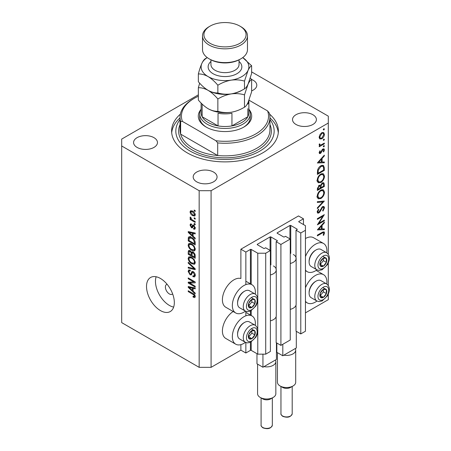 <?xml version="1.0" encoding="UTF-8"?>
<svg xmlns="http://www.w3.org/2000/svg" width="451" height="451" viewBox="0 0 451 451"><rect width="100%" height="100%" fill="white"/><g stroke="black" fill="none" stroke-linecap="round" stroke-linejoin="round"><path stroke-width="0.68" d="M303.467 218.808L298.5 215.944L240.885 249.206L245.851 252.075L250.418 249.437A0.564 0.327 0 0 1 251.213 249.437L257.769 253.22L265.718 253.22L270.386 250.525L265.616 247.774L264.523 248.405A0.564 0.327 0 0 1 263.734 248.405L257.374 244.735L257.374 244.273L270.087 236.933A0.564 0.327 0 0 1 270.882 236.933L277.241 240.603A0.564 0.327 0 0 1 277.241 241.065L276.147 241.691L280.917 244.448L290.252 239.053L285.483 236.301L284.389 236.933A0.564 0.327 0 0 1 283.6 236.933L277.241 233.263L277.241 232.806L289.954 225.461A0.564 0.327 0 0 1 290.748 225.461L297.108 229.136A0.564 0.327 0 0 1 297.108 229.593L296.014 230.224L300.783 232.975L305.451 230.281L305.451 225.692L298.895 221.909L298.895 221.447L303.467 218.808L303.467 224.547M298.895 221.447A0.564 0.327 0 0 0 298.895 221.909M296.014 305.118L296.014 331.158L300.783 333.915L305.451 331.22L305.451 230.281M300.783 333.915L300.783 232.975M296.014 259.24L296.014 230.224M277.241 232.806A0.564 0.327 0 0 0 277.241 233.263M276.147 316.591L276.147 342.63L280.917 345.381L290.252 339.992L290.252 239.053M280.917 345.381L280.917 244.448M276.147 270.707L276.147 241.691M257.374 244.273A0.564 0.327 0 0 0 257.374 244.735M198.355 94.828L121.685 139.094L121.685 322.617L199.162 367.345L211.085 367.345L240.885 350.145L245.851 353.009L250.418 350.371A0.564 0.327 0 0 1 251.213 350.371L257.769 354.159L265.718 354.159L270.386 351.464L270.386 250.525M265.718 354.159L265.718 253.22M257.769 354.159L257.769 331.75M257.769 329.591L257.769 300.552M257.769 298.393L257.769 253.22M245.851 353.009L245.851 342.529M245.851 315.818L245.851 311.331M245.851 284.62L245.851 252.075M240.885 350.145L240.885 344.643M245.445 311.139A16.298 9.409 -60 0 1 243.861 312.177A16.298 9.409 -60 0 1 235.715 312.983L225.782 307.249A16.298 9.409 -60 0 1 223.284 294.193A16.298 9.409 -60 0 1 233.928 279.829A16.298 9.409 -60 0 1 240.885 278.515L240.885 249.206M255.277 325.306A16.298 9.409 120 0 0 252.013 315.959A16.298 9.409 120 0 0 243.861 316.765A16.298 9.409 120 0 0 233.218 331.124A16.298 9.409 120 0 0 235.715 344.181A16.298 9.409 120 0 0 243.861 343.374A16.298 9.409 120 0 0 245.445 342.337M235.715 312.983A16.298 9.409 -60 0 1 233.218 299.926A16.298 9.409 -60 0 1 243.861 285.568A16.298 9.409 -60 0 1 252.013 284.761A16.298 9.409 -60 0 1 255.277 294.108M305.451 287.772A16.298 9.409 -60 0 1 315.384 275.471A16.298 9.409 -60 0 1 323.53 274.665A16.298 9.409 -60 0 1 326.8 284.017M316.968 301.042A16.298 9.409 -60 0 1 315.384 302.085A16.298 9.409 -60 0 1 307.238 302.892A16.298 9.409 -60 0 1 305.451 301.257M326.8 252.819A16.298 9.409 120 0 0 323.53 243.467A16.298 9.409 120 0 0 315.384 244.273A16.298 9.409 120 0 0 305.451 256.574M305.451 270.059A16.298 9.409 120 0 0 307.238 271.694A16.298 9.409 120 0 0 315.384 270.888A16.298 9.409 120 0 0 316.968 269.845M167.095 284.277A5.621 3.242 -120 0 0 166.554 284.485A5.621 3.242 -120 0 0 165.393 287.056A5.621 3.242 -120 0 0 167.845 292.71A5.621 3.242 -120 0 0 172.175 294.215A5.621 3.242 -120 0 0 172.626 293.855M146.519 286.486A19.669 11.354 -120 0 0 155.105 306.274A19.669 11.354 -120 0 0 170.258 311.545A19.669 11.354 -120 0 0 174.328 302.542A19.669 11.354 -120 0 0 165.748 282.749A19.669 11.354 -120 0 0 150.589 277.483A19.669 11.354 -120 0 0 146.519 286.486M156.136 276.762A19.669 11.354 -120 0 0 155.46 281.323A19.669 11.354 -120 0 0 173.652 307.103M180.372 114.148A53.381 30.82 0 0 0 171.611 131.066A53.381 30.82 0 0 0 187.244 152.855A53.381 30.82 0 0 0 245.417 159.536A53.381 30.82 0 0 0 278.374 131.066A53.381 30.82 0 0 0 269.613 114.148M251.624 90.865A11.94 6.895 0 0 0 256.799 85.183A11.94 6.895 0 0 0 253.299 80.312A11.94 6.895 0 0 0 251.624 79.506M153.966 137.662A11.94 6.895 0 0 0 140.954 136.168A11.94 6.895 0 0 0 133.581 142.533A11.94 6.895 0 0 0 137.081 147.409A11.94 6.895 0 0 0 150.093 148.903A11.94 6.895 0 0 0 157.467 142.533A11.94 6.895 0 0 0 153.966 137.662M213.565 172.068A11.94 6.895 0 0 0 200.554 170.574A11.94 6.895 0 0 0 193.186 176.944A11.94 6.895 0 0 0 196.681 181.821A11.94 6.895 0 0 0 209.692 183.315A11.94 6.895 0 0 0 217.066 176.944A11.94 6.895 0 0 0 213.565 172.068M312.898 114.717A11.94 6.895 0 0 0 299.887 113.224A11.94 6.895 0 0 0 292.519 119.594A11.94 6.895 0 0 0 296.014 124.47A11.94 6.895 0 0 0 309.025 125.964A11.94 6.895 0 0 0 316.399 119.594A11.94 6.895 0 0 0 312.898 114.717M318.863 223.256L324.325 220.105L324.325 220.827L317.369 224.84L322.843 216.226L317.369 219.383L317.369 218.662L324.325 214.648L318.863 223.256L318.451 223.019M322.623 206.575L323.919 206.468L324.5 207.781L322.984 211.102L322.628 210.623L323.79 208.193L323.384 207.229L322.612 207.302L319.872 211.931L318.818 212.99L317.684 213.114L317.194 211.953L318.372 209.134L318.795 209.535L317.904 211.62L318.203 212.348L318.784 212.286L322.623 206.575M324.325 201.061L317.369 208.576L317.369 207.804L322.848 201.963L317.369 202.454L317.369 201.682L324.325 201.061M324.5 192.194C324.314 194.883 323.102 196.991 320.881 198.525L318.243 198.812L317.194 196.478C317.369 193.767 318.586 191.636 320.847 190.102L323.446 189.832L324.5 192.194L323.683 191.72M324.5 176.138C324.314 178.827 323.102 180.936 320.881 182.463L318.243 182.751L317.194 180.423C317.369 177.705 318.586 175.58 320.847 174.041L323.446 173.77L324.5 176.138L323.683 175.665M324.325 162.772L317.369 162.974L324.325 155.15L324.325 155.933L322.093 158.408L322.093 162.05L324.325 161.982L324.325 162.772L323.029 162.022M324.416 129.009L323.835 130.012L323.254 129.674L323.835 128.67L324.416 129.009M323.835 130.012L323.254 129.674L323.835 130.012M211.085 367.345L211.085 190.711L328.3 123.033L328.3 116.155L251.624 71.889M305.451 312.864L328.3 299.673L328.3 294.131M328.3 285.483L328.3 262.933M328.3 254.285L328.3 123.033M323.53 243.467L313.597 237.733A16.298 9.409 120 0 0 305.451 238.54M233.156 311.506A16.298 9.409 120 0 0 223.144 325.887A16.298 9.409 120 0 0 225.782 338.447L235.715 344.181M319.798 138.925L319.156 137.29L319.99 134.578L321.8 132.729L323.688 132.555L324.416 134.251C324.28 136.185 323.406 137.702 321.8 138.801L319.877 138.976M324.416 139.404L323.835 140.408L323.254 140.069L323.835 139.066L324.416 139.404M323.835 140.408L323.254 140.069L323.835 140.408M319.285 145.205L319.99 145.611L319.156 144.664L319.331 143.937L319.866 144.016L320.063 144.968L320.875 144.974L324.325 143.108L324.325 143.83L319.24 146.761L319.24 146.039L319.99 145.611L319.556 145.47M324.416 145.887L323.835 146.891L323.254 146.558L323.835 145.555L324.416 145.887M323.835 146.891L323.254 146.558L323.835 146.891M320.486 153.458L319.505 153.571L319.156 152.742L319.877 150.82L320.311 151.062L319.776 152.382L320.464 152.748L322.161 149.676L322.944 148.948L323.993 148.841L324.416 149.822L323.728 151.897L323.254 151.688L323.79 150.217L322.972 149.653L320.486 153.458L319.156 152.686M319.269 152.088L320.464 152.748M322.685 149.123L323.519 149.608L322.437 149.343M320.937 165.754L323.497 165.404L324.325 167.896L324.325 170.388L317.369 174.402L317.622 170.089C318.254 168.093 319.359 166.65 320.937 165.754M324.325 184.273L324.325 186.443L317.369 190.457L317.369 188.89L319.094 185.344L320.571 185.423L322.352 182.847L323.717 182.711L324.325 184.273L323.412 183.743M320.317 185.192L320.001 185.09M324.325 229.677L317.369 229.886L324.325 222.061L324.325 222.845L322.093 225.32L322.093 228.956L324.325 228.894L324.325 229.677L323.029 228.928M323.79 233.257L323.519 232.677L321.997 233.184L317.369 235.856L317.369 235.134L322.065 232.423L324.066 231.825L324.5 232.891L323.7 235.287L323.164 235.174L323.79 233.257M189.657 283.025L195.193 286.222L195.193 287.056L188.236 283.042L188.236 282.157L193.778 281.965L188.236 278.769L188.236 277.934L195.193 281.948L195.193 282.839L189.657 283.025L191.348 282.05M193.254 271.654C194.567 272.562 195.244 273.791 195.283 275.352L194.657 276.914L192.932 276.683L192.842 275.798L194.003 275.939L194.466 274.811L193.276 272.5L192.554 272.404L191.314 274.963L190.051 274.811L188.146 271.378L188.721 269.918L190.226 270.115L190.316 271L189.313 270.871L188.958 271.823L190.068 273.988L190.773 274.129L191.991 271.479L193.254 271.654M188.236 262.262L195.193 268.802L195.193 269.664L188.236 268.052L188.236 267.195L194.375 268.807L188.236 263.125L188.236 262.262M195.283 262.555L194.189 264.292L191.805 263.728C189.736 262.629 188.518 260.864 188.146 258.429L188.884 256.811L191.72 257.318L194.218 259.579L195.283 262.555M194.578 264.139L194.883 263.891M195.283 249.206L194.189 250.942L191.805 250.378C189.736 249.285 188.518 247.514 188.146 245.085L188.884 243.467L191.72 243.968L194.218 246.229L195.283 249.206M194.578 250.795L194.883 250.542M193.113 236.217L195.193 238.117L195.193 238.985L188.236 232.406L188.236 231.594L195.193 233.043L195.193 233.911L193.113 233.415L193.113 236.217M194.195 210.053L195.193 210.623L195.193 211.457L194.195 210.888L194.195 210.053M121.685 145.977L199.162 190.711L211.085 190.711M199.162 367.345L199.162 190.711M192.611 211.113C194.116 211.874 195.007 213.137 195.283 214.901L194.764 216.052L192.662 215.629C191.179 214.862 190.305 213.616 190.046 211.874L190.564 210.73L192.611 211.113M194.195 217.765L195.193 218.34L195.193 219.175L194.195 218.6L194.195 217.765M192.571 220.06L195.193 221.571L195.193 222.405L190.136 219.49L190.136 218.656L190.942 219.118L190.046 217.613L190.316 216.987L191.038 217.715L191.534 219.316L192.571 220.06M194.195 223.397L195.193 223.972L195.193 224.807L194.195 224.232L194.195 223.397M193.648 225.167L195.283 228.082L194.849 229.221L193.654 229.131L193.564 228.245L194.291 228.313L194.556 227.608L193.772 226.075L193.316 226.002L192.408 227.885L191.483 227.778L190.046 225.094L190.491 223.921L191.489 224.023L191.579 224.908L190.987 224.857L190.767 225.483L191.382 226.881L191.805 226.864L192.622 224.993L193.648 225.167M191.382 226.881L193.789 225.714L194.082 224.948M191.675 237.48C193.733 238.523 194.905 240.22 195.193 242.565L195.193 244.932L188.236 240.919L188.366 237.451L188.817 236.882L191.675 237.48M192.227 251.867L191.444 252.318L193.146 252.199C194.499 253.045 195.182 254.246 195.193 255.807L195.193 258.276L188.236 254.263L188.236 251.776L188.693 250.435L189.984 250.581L191.444 252.318L191.748 251.962M193.113 291.171L195.193 293.071L195.193 293.939L188.236 287.36L188.236 286.548L195.193 287.997L195.193 288.86L193.113 288.364L193.113 291.171M195.283 296.64L194.793 297.609L193.113 297.119L193.022 296.234L194.466 296.132L193.941 294.999L188.236 291.594L188.236 290.76L192.955 293.483C194.274 294.08 195.046 295.134 195.283 296.64M195.215 296.036L194.28 296.578L195.131 295.749M194.922 210.47L194.195 210.888M193.468 215.166L192.662 215.629M191.94 210.78L190.046 211.874M190.767 212.314L192.662 214.794L194.234 215.15L194.556 214.462L192.662 211.981L191.083 211.632L190.767 212.314M193.338 211.587L192.662 211.981M195.176 214.107L194.556 214.462M194.922 218.183L194.195 218.6M190.858 219.073L190.136 219.49M190.615 217.286L190.046 217.613M194.922 223.814L194.195 224.232M195.277 228.195L193.654 229.131M195.182 227.248L194.556 227.608M194.358 225.737L193.772 226.075M194.144 225.523L193.316 226.002M192.938 226.938L191.483 227.778M191.512 224.243L190.046 225.094M193.372 225.737L193.789 225.714L193.372 225.737M189.273 231.808L188.236 232.406M194.133 232.823L193.113 233.415M190.277 233.55L192.301 235.478L192.301 233.218L188.963 232.417L190.277 233.55M193.113 235.005L192.301 235.478M189.82 231.927L188.963 232.417M193.293 232.648L192.301 233.218M189.048 240.445L188.236 240.919M190.226 237.508L190.35 236.301M189.623 236.724L188.366 237.451M189.048 240.552L194.375 243.625L194.375 242.193L193.366 239.605L191.664 238.308L189.189 238.089L189.048 240.552M195.193 243.157L194.375 243.625M190.79 237.029L189.189 238.089M192.357 237.908L191.664 238.308M193.913 239.289L193.366 239.605M195.131 241.759L194.375 242.193M195.227 249.803L194.511 249.589M192.594 249.927L191.805 250.378M190.136 243.997L188.146 245.085M190.136 243.935L190.192 243.337M188.958 245.547C189.262 247.419 190.215 248.755 191.816 249.55L193.913 249.933L194.466 248.743C194.178 246.917 193.254 245.598 191.698 244.792L189.51 244.357L188.958 245.547M191.123 243.658L190.13 244.233M192.385 244.397L191.698 244.792M195.187 248.326L194.466 248.743M189.048 253.795L188.236 254.263M193.113 252.475L193.045 251.619M189.048 253.896L191.128 255.097L191.061 252.763L190.102 251.478L189.319 251.348L189.048 253.896M191.94 254.629L191.128 255.097M190.688 251.139L190.102 251.478M192.526 251.917L191.061 252.763M191.94 255.565L194.375 256.974L194.291 254.46L193.152 253.034L192.256 252.898L191.94 255.565M195.193 256.506L194.375 256.974M193.8 252.661L193.152 253.034M194.888 254.116L194.291 254.46M195.114 254.894L194.375 255.317M195.227 263.153L194.511 262.933M192.594 263.271L191.805 263.728M190.136 257.346L188.146 258.429M190.136 257.284L190.192 256.681M188.958 258.891C189.262 260.768 190.215 262.099 191.816 262.899L193.913 263.277L194.466 262.087C194.178 260.261 193.254 258.947 191.698 258.141L189.51 257.707L188.958 258.891M191.123 257.008L190.13 257.583M192.385 257.741L191.698 258.141M195.187 261.676L194.466 262.087M189.262 267.46L188.236 268.052M194.888 268.514L194.375 268.807M188.806 262.798L188.236 263.125M195.266 275.708L194.922 275.533L192.932 276.683M195.182 274.4L194.466 274.811M193.902 272.139L193.276 272.5M191.974 273.701L190.051 274.811M190.136 270.391L188.146 271.378M192.064 273.385L190.773 274.129M193.208 272.026L193.299 271.677M192.543 271.384L191.596 271.936M190.92 282.298L190.536 282.078M189.871 282.1L188.236 283.042M194.499 281.548L193.778 281.965M188.958 278.352L188.236 278.769M194.883 281.774L194.071 281.796M189.273 286.763L188.236 287.36M194.133 287.777L193.113 288.364M190.277 288.505L192.301 290.427L192.301 288.172L188.963 287.372L190.277 288.505M193.113 289.959L192.301 290.427M189.82 286.875L188.963 287.372M193.293 287.603L192.301 288.172M193.981 296.617L193.113 297.119M194.505 294.672L193.941 294.999M188.958 291.177L188.236 291.594M322.375 132.464L322.42 132.836M323.649 133.812L324.416 134.251M321.027 138.356L321.8 138.801M319.59 137.775L319.212 137.927M321.8 133.445L319.776 136.929L320.373 138.226L321.8 138.079L323.79 134.618L323.22 133.299L321.23 133.118M319.207 136.602L319.776 136.929M323.7 143.469L324.325 143.83M319.252 144.134L319.776 144.438M322.927 148.96L324.416 149.822M323.282 151.637L323.728 151.897M322.031 149.867L322.488 150.132M321.484 151.046L321.963 151.322M320.791 152.461L321.27 152.737M323.857 155.668L324.325 155.933M321.631 158.143L322.093 158.408M321.383 161.638L322.093 162.05M321.383 159.197L318.727 162.151L321.383 162.067L321.383 159.197L320.92 158.932M318.265 161.881L318.727 162.151M323.609 169.976L324.325 170.388M322.183 165.246L322.296 165.867M318.085 173.269L323.609 170.078L323.435 166.966L322.865 166.199L320.932 166.475L318.276 170.123L318.085 173.269L317.369 172.857M317.707 169.796L318.276 170.123M320.345 166.137L320.932 166.475M320.176 182.057L320.881 182.463M318.231 181.635L317.448 181.826M322.256 173.534L322.465 174.283M320.841 174.762C319.032 176.031 318.051 177.767 317.904 179.977L318.806 181.967L320.875 181.747C322.679 180.485 323.649 178.765 323.79 176.578L322.893 174.526L320.841 174.762L320.261 174.424M317.245 179.594L317.904 179.977M323.609 186.032L324.325 186.443M318.085 188.349L318.085 189.324L320.311 188.039L319.889 185.987L319.105 186.06L318.085 188.349L317.431 187.971M317.369 188.913L318.085 189.324M318.564 185.744L319.105 186.06M321.027 187.148L321.027 187.627L323.609 186.133L323.17 183.501L322.352 183.568L321.106 185.603L321.027 187.148L320.266 186.714M320.306 187.216L321.027 187.627M320.605 185.31L321.106 185.603M321.8 183.253L322.352 183.568M320.176 198.119L320.881 198.525M318.231 197.69L317.448 197.882M322.256 189.589L322.465 190.339M320.841 190.824C319.032 192.087 318.051 193.829 317.904 196.033L318.806 198.023L320.875 197.803C322.679 196.54 323.649 194.821 323.79 192.639L322.893 190.587L320.841 190.824L320.261 190.485M317.245 195.655L317.904 196.033M321.693 201.298L322.848 201.963M322.516 206.727L324.5 207.781M322.082 206.992L322.612 207.302M321.473 207.719L321.929 207.984M319.421 211.671L319.872 211.931M317.194 212.055L318.818 212.99M318.293 209.241L318.795 209.535M317.278 211.254L317.904 211.62M323.7 220.466L324.325 220.827M322.217 215.866L322.843 216.226M323.857 222.574L324.325 222.845M321.631 225.049L322.093 225.32M321.383 228.544L322.093 228.956M321.383 226.109L318.727 229.057L321.383 228.978L321.383 226.109L320.92 225.844M318.265 228.792L318.727 229.057M322.916 231.972L324.5 232.891M323.232 235.016L323.7 235.287M325.03 288.882A4.916 2.841 120 0 0 323.288 289.379A4.916 2.841 120 0 0 320.3 293.156A4.916 2.841 120 0 0 320.345 297.141A4.916 2.841 120 0 0 323.378 297.356A4.916 2.841 120 0 0 326.366 293.578A4.916 2.841 120 0 0 326.321 289.587A4.916 2.841 120 0 0 325.03 288.882M324.669 289.407L323.288 289.379L320.3 293.156L320.345 297.141L323.378 297.356L326.366 293.578L326.321 289.587L324.669 289.407M309.104 293.184L309.104 292.4A8.879 5.124 -60 0 1 315.384 281.531L316.061 281.136A9.832 5.677 120 0 0 309.104 293.184A9.832 5.677 120 0 0 311.145 297.683L316.827 300.964A9.832 5.677 -60 0 1 316.196 290.805A9.832 5.677 -60 0 1 325.143 283.482A9.832 5.677 -60 0 1 326.659 283.933L320.977 280.652A9.832 5.677 120 0 0 319.46 280.201A9.832 5.677 120 0 0 316.061 281.136M320.204 295.619L323.384 291.859L323.356 289.379M320.396 295.636L323.378 297.356M323.384 291.859L326.366 293.578M323.339 287.868L326.321 289.587M253.513 330.177A4.916 2.841 120 0 0 251.765 330.668A4.916 2.841 120 0 0 248.777 334.445A4.916 2.841 120 0 0 248.822 338.436A4.916 2.841 120 0 0 251.855 338.645A4.916 2.841 120 0 0 254.843 334.868A4.916 2.841 120 0 0 254.798 330.882A4.916 2.841 120 0 0 253.513 330.177M253.152 330.696L251.765 330.668L248.777 334.445L248.822 338.436L251.855 338.645L254.843 334.868L254.798 330.882L253.152 330.696M237.587 334.473L237.587 333.695A8.879 5.124 -60 0 1 243.861 322.82L244.538 322.431A9.832 5.677 120 0 0 237.587 334.473A9.832 5.677 120 0 0 239.622 338.977L245.305 342.258A9.832 5.677 -60 0 1 244.679 332.094A9.832 5.677 -60 0 1 253.62 324.776A9.832 5.677 -60 0 1 255.136 325.222L249.454 321.946A9.832 5.677 120 0 0 247.937 321.495A9.832 5.677 120 0 0 244.538 322.431M248.681 336.914L251.867 333.148L251.838 330.668M248.873 336.925L251.855 338.645M251.867 333.148L254.843 334.868M251.821 329.162L254.798 330.882M253.513 298.974A4.916 2.841 120 0 0 251.765 299.47A4.916 2.841 120 0 0 248.777 303.247A4.916 2.841 120 0 0 248.822 307.238A4.916 2.841 120 0 0 251.855 307.447A4.916 2.841 120 0 0 254.843 303.67A4.916 2.841 120 0 0 254.798 299.684A4.916 2.841 120 0 0 253.513 298.974M253.152 299.498L251.765 299.47L248.777 303.247L248.822 307.238L251.855 307.447L254.843 303.67L254.798 299.684L253.152 299.498M237.587 303.275L237.587 302.497A8.879 5.124 -60 0 1 243.861 291.622L244.538 291.233A9.832 5.677 120 0 0 237.587 303.275A9.832 5.677 120 0 0 239.622 307.779L245.305 311.06A9.832 5.677 -60 0 1 244.679 300.896A9.832 5.677 -60 0 1 253.62 293.573A9.832 5.677 -60 0 1 255.136 294.024L249.454 290.743A9.832 5.677 120 0 0 247.937 290.292A9.832 5.677 120 0 0 244.538 291.233M248.681 305.716L251.867 301.95L251.838 299.47M248.873 305.727L251.855 307.447M251.867 301.95L254.843 303.67M251.821 297.964L254.798 299.684M325.03 257.684A4.916 2.841 120 0 0 323.288 258.181A4.916 2.841 120 0 0 320.3 261.958A4.916 2.841 120 0 0 320.345 265.943A4.916 2.841 120 0 0 323.378 266.158A4.916 2.841 120 0 0 326.366 262.381A4.916 2.841 120 0 0 326.321 258.389A4.916 2.841 120 0 0 325.03 257.684M324.669 258.209L323.288 258.181L320.3 261.958L320.345 265.943L323.378 266.158L326.366 262.381L326.321 258.389L324.669 258.209M309.104 261.986L309.104 261.202A8.879 5.124 -60 0 1 315.384 250.333L316.061 249.939A9.832 5.677 120 0 0 309.104 261.986A9.832 5.677 120 0 0 311.145 266.485L316.827 269.766A9.832 5.677 -60 0 1 316.196 259.607A9.832 5.677 -60 0 1 325.143 252.284A9.832 5.677 -60 0 1 326.659 252.735L320.977 249.454A9.832 5.677 120 0 0 319.46 249.003A9.832 5.677 120 0 0 316.061 249.939M320.204 264.421L323.384 260.655L323.356 258.175M320.396 264.433L323.378 266.158M323.384 260.655L326.366 262.381M323.339 256.67L326.321 258.389M249.228 109.7A26.694 15.407 180 0 1 243.867 127.052A26.694 15.407 180 0 1 206.118 127.052L206.118 127.052A26.694 15.407 180 0 1 200.751 109.7M248.873 109.063A25.284 14.601 180 0 1 250.277 113.861A25.284 14.601 180 0 1 234.667 127.345A25.284 14.601 180 0 1 207.11 124.183A25.284 14.601 180 0 1 199.703 113.861L199.703 117.299A25.284 14.601 0 0 0 206.626 127.334M180.039 117.299L180.039 129.916A44.953 25.955 0 0 0 180.631 134.127A44.953 25.955 0 0 0 193.203 148.272A44.953 25.955 0 0 0 217.692 155.527L180.631 134.127L180.631 121.511A44.953 25.955 180 0 1 180.039 117.299A44.953 25.955 180 0 1 193.203 98.949L194.195 98.374A43.55 25.143 0 0 0 182.396 121.381L180.631 121.511M180.039 119.566A49.17 28.385 0 0 0 190.226 151.136A49.17 28.385 0 0 0 252.802 154.473A49.17 28.385 0 0 0 269.946 119.566M269.946 117.886A53.381 30.82 180 0 1 278.29 132.786M217.692 142.911L215.933 140.746A43.55 25.143 0 0 0 267.59 110.923L269.348 113.088A44.953 25.955 180 0 1 269.946 117.299A44.953 25.955 180 0 1 217.692 142.911L217.692 155.527A44.953 25.955 0 0 0 269.946 129.916L269.946 117.299M267.59 110.923L249.02 100.207M198.355 96.26A43.55 25.143 0 0 0 194.195 98.374M215.933 140.746L182.396 121.381M171.69 132.786A53.381 30.82 180 0 1 180.039 117.886M243.354 127.334A25.284 14.601 0 0 0 250.277 117.299L250.277 113.861M201.107 103.053L201.107 112.711A23.88 13.789 0 0 0 202.144 116.724A23.88 13.789 0 0 0 208.103 122.463A23.88 13.789 0 0 0 218.036 125.902A23.88 13.789 0 0 0 231.944 125.902A23.88 13.789 0 0 0 247.836 116.724A23.88 13.789 0 0 0 248.873 112.711L248.873 100.596M202.11 104.046A23.88 13.789 180 0 0 202.144 104.108L202.144 116.724L218.036 125.902L218.036 113.286A23.88 13.789 180 0 0 231.944 113.286L231.944 125.902L247.836 116.724L247.836 108.697M199.703 113.861A25.284 14.601 180 0 1 201.107 109.063M240.885 58.805L239.893 59.374A21.073 12.166 180 0 1 210.093 59.374L209.095 58.805A22.477 12.978 0 0 0 240.885 58.805A22.477 12.978 0 0 0 247.469 49.627L247.469 35.86A22.477 12.978 180 0 1 233.59 47.851A22.477 12.978 180 0 1 209.095 45.038A22.477 12.978 180 0 1 202.516 35.86A22.477 12.978 180 0 1 209.095 26.688L210.093 26.113A21.073 12.166 0 0 0 210.093 43.319A21.073 12.166 0 0 0 239.893 43.319A21.073 12.166 0 0 0 239.893 26.113L240.885 26.688A22.477 12.978 180 0 1 247.469 35.86M244.487 107.191C240.344 109.717 235.901 111.408 231.171 112.265C226.492 112.874 222.055 112.558 217.856 111.312C214.8 111.436 211.547 110.563 208.103 108.697C204.653 106.583 201.4 103.702 198.355 100.054L198.355 87.731C201.411 87.607 204.658 88.481 208.103 90.347C211.558 92.461 214.806 95.347 217.856 98.989C221.999 96.463 226.441 94.772 231.171 93.915C235.85 93.306 240.287 93.622 244.487 94.868L244.487 107.191C245.615 106.661 246.804 105.1 248.056 102.518L251.624 91.812L251.624 79.494L250.322 78.023M217.856 98.989L217.856 111.312M244.487 94.868L248.056 84.162C249.313 81.58 250.502 80.024 251.624 79.494M199.658 83.17L198.355 87.731M207.866 90.206A23.88 13.789 0 0 0 208.103 90.347A23.88 13.789 0 0 0 231.171 93.915A23.88 13.789 0 0 0 242.835 89.76M208.103 108.697A23.88 13.789 0 0 0 231.171 112.265M231.171 93.915C226.492 94.524 222.055 94.203 217.856 92.957C214.8 93.086 211.553 92.213 208.103 90.347C204.664 88.238 201.417 85.357 198.355 81.699L198.355 73.97C201.405 73.84 204.658 74.714 208.103 76.58A23.88 13.789 0 0 0 231.171 80.148A23.88 13.789 0 0 0 248.056 70.401A23.88 13.789 0 0 0 242.728 57.598L251.624 65.728L251.624 73.457L248.056 84.162C246.804 86.75 245.615 88.306 244.487 88.836C240.344 91.367 235.901 93.058 231.171 93.915M207.257 57.598A23.88 13.789 0 0 0 201.924 63.264A23.88 13.789 0 0 0 208.103 76.58C211.542 78.688 214.794 81.569 217.856 85.228C221.999 82.702 226.441 81.005 231.171 80.148C235.85 79.539 240.287 79.861 244.487 81.107L248.056 70.401C249.313 67.813 250.502 66.258 251.624 65.728M207.263 57.604L205.493 58.591C204.382 59.098 203.192 60.659 201.924 63.264C200.667 66.077 199.477 69.646 198.355 73.97M244.487 81.107L244.487 88.836M217.856 85.228L217.856 92.957M202.516 35.86L202.516 49.627A22.477 12.978 0 0 0 209.095 58.805L210.093 59.374M240.885 26.688L239.893 26.113A21.073 12.166 0 0 0 210.093 26.113M293.032 385.988L290.551 387.42A5.621 3.242 180 0 1 282.602 387.42L280.122 385.988A9.133 5.271 0 0 0 293.032 385.988A9.133 5.271 0 0 0 295.709 382.262L295.709 350.145A9.133 5.271 180 0 1 283.831 355.168L282.805 355.766L276.841 352.321L276.841 343.031M277.444 352.671L277.444 382.262A9.133 5.271 0 0 0 280.122 385.988L282.602 387.42M296.313 331.333L296.313 347.963L283.831 355.168M293.33 254.482A9.55 5.513 180 0 1 296.132 258.384L296.132 304.262A9.55 5.513 180 0 1 290.252 309.352M296.132 258.384A9.55 5.513 180 0 1 290.252 263.474M282.805 355.766L282.805 344.293M295.287 348.555A9.133 5.271 180 0 1 295.709 350.145M273.165 397.455L270.685 398.893A5.621 3.242 180 0 1 262.736 398.893L260.255 397.455A9.133 5.271 0 0 0 273.165 397.455A9.133 5.271 0 0 0 275.843 393.729L275.843 361.612A9.133 5.271 180 0 1 263.965 366.64L262.939 367.232L256.974 363.794L256.974 353.697M257.577 364.143L257.577 393.729A9.133 5.271 0 0 0 260.255 397.455L262.736 398.893M276.446 342.799L276.446 359.436L263.965 366.64M273.464 265.955A9.55 5.513 180 0 1 276.266 269.85L276.266 315.734A9.55 5.513 180 0 1 270.386 320.824M276.266 269.85A9.55 5.513 180 0 1 270.386 274.941M262.939 367.232L262.939 354.159M275.42 360.028A9.133 5.271 180 0 1 275.843 361.612M297.108 229.593L297.108 229.136M290.748 253.423L290.748 225.461M289.954 238.883L289.954 225.461M277.241 241.065L277.241 240.603M270.882 264.889L270.882 236.933M270.087 250.356L270.087 236.933M251.213 350.371L251.213 341.954M251.213 315.497L251.213 310.756M251.213 284.299L251.213 249.437M250.418 350.371L250.418 342.348M250.418 315.04L250.418 311.145M250.418 283.842L250.418 249.437M193.671 225.184L192.092 226.092M191.337 232.242L190.39 232.789M189.178 238.111L188.236 238.652M190.136 250.677L188.236 251.776M192.087 253.073L191.128 253.625M193.823 267.511L193.282 267.826M193.225 271.976L191.235 273.12M191.337 287.191L190.39 287.738M193.693 293.956L193.011 294.351M323.53 167.439L324.325 167.896M317.374 172.293L318.085 172.705M320.357 209.805L320.819 210.07M321.371 232.823L321.997 233.184M325.955 286.447A7.588 4.38 120 0 0 318.648 293.043A7.588 4.38 120 0 0 320.712 300.281A7.588 4.38 120 0 0 328.012 293.691A7.588 4.38 120 0 0 325.955 286.447M254.432 327.742A7.588 4.38 120 0 0 247.131 334.332A7.588 4.38 120 0 0 249.189 341.576A7.588 4.38 120 0 0 256.489 334.986A7.588 4.38 120 0 0 254.432 327.742M254.432 296.544A7.588 4.38 120 0 0 247.131 303.134A7.588 4.38 120 0 0 249.189 310.378A7.588 4.38 120 0 0 256.489 303.782A7.588 4.38 120 0 0 254.432 296.544M325.955 255.249A7.588 4.38 120 0 0 318.648 261.839A7.588 4.38 120 0 0 320.712 269.084A7.588 4.38 120 0 0 328.012 262.493A7.588 4.38 120 0 0 325.955 255.249M269.946 124.527A46.357 26.767 180 0 1 247.87 154.343A46.357 26.767 180 0 1 192.211 149.991A46.357 26.767 180 0 1 180.039 124.527M248.851 100.641A23.88 13.789 180 0 1 247.836 104.108M239.041 61.454A16.856 9.73 180 0 1 235.664 74.364A16.856 9.73 180 0 1 213.069 73.716A16.856 9.73 180 0 1 210.944 61.454M210.944 59.842L210.944 64.538A14.049 8.112 0 0 0 215.059 70.271A14.049 8.112 0 0 0 230.365 72.03A14.049 8.112 0 0 0 239.041 64.538L239.041 59.842M292.197 413.685C290.884 417.141 287.744 418.038 282.777 416.369C281.277 415.117 280.674 414.227 280.956 413.685A5.621 3.242 0 0 0 282.602 415.98A5.621 3.242 0 0 0 288.73 416.685A5.621 3.242 0 0 0 292.197 413.685L292.197 386.473M272.331 425.158C271.017 428.613 267.877 429.504 262.91 427.836C261.411 426.59 260.808 425.693 261.09 425.158A5.621 3.242 0 0 0 262.736 427.452A5.621 3.242 0 0 0 268.864 428.157A5.621 3.242 0 0 0 272.331 425.158L272.331 397.94M245.851 312.402L252.013 315.959M316.157 270.408L323.53 274.665M305.451 270.662L307.238 271.694M191.083 211.632L192.284 210.938M194.234 215.15L195.26 214.558M194.291 228.313L195.266 227.749M190.987 224.857L191.54 224.542M191.726 226.926L193.716 225.776M189.51 244.357L190.897 243.557M193.913 249.933L195.277 249.144M189.319 251.348L190.294 250.784M192.256 252.898L193.304 252.295M189.51 257.707L190.897 256.907M193.913 263.277L195.277 262.493M194.003 275.939L195.277 275.2M192.554 272.404L193.541 271.835M189.313 270.871L190.249 270.329M305.451 301.86L307.238 302.892M245.851 281.204L252.013 284.761M323.22 133.299L322.025 132.611M320.373 138.226L319.161 137.527M320.063 144.968L319.173 144.455M319.962 152.788L319.195 152.348M322.865 166.199L321.563 165.444M322.893 174.526L321.501 173.725M318.806 181.967L316.816 180.817M319.889 185.987L318.947 185.44M323.17 183.501L322.2 182.943M322.893 190.587L321.501 189.781M318.806 198.023L316.816 196.878M323.384 207.229L322.448 206.688M318.203 212.348L317.2 211.767M323.519 232.677L322.583 232.135M316.827 300.964L318.964 301.606L322.099 300.986L327.443 295.833C330.211 290.568 329.952 286.599 326.659 283.933M245.305 342.258L247.441 342.901L250.581 342.275L255.92 337.123C258.694 331.857 258.429 327.888 255.136 325.222M245.305 311.06L247.441 311.703L250.581 311.077L255.92 305.925C258.694 300.659 258.429 296.69 255.136 294.024M316.827 269.766L318.964 270.408L322.099 269.783L327.443 264.636C330.211 259.364 329.952 255.401 326.659 252.735M280.956 413.685L280.956 386.473M261.09 425.158L261.09 397.94"/></g></svg>
